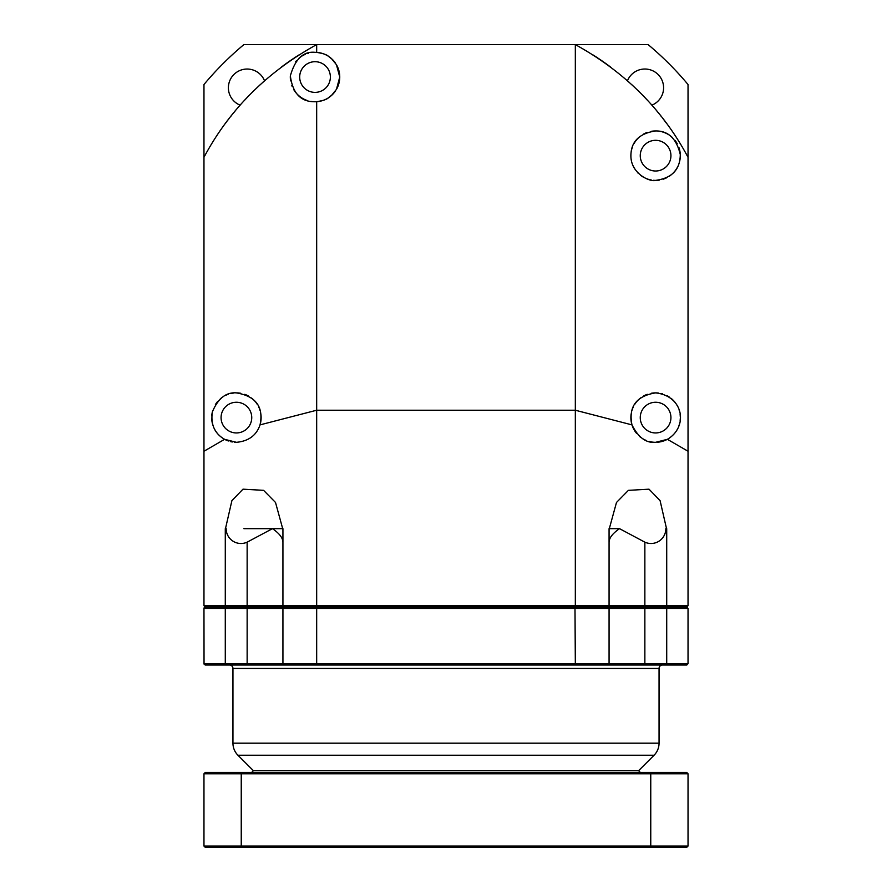 <?xml version="1.0" encoding="UTF-8"?>
<svg xmlns="http://www.w3.org/2000/svg" width="892" height="892" viewBox="0 0 892 892"><rect width="100%" height="100%" fill="white"/><g stroke="black" fill="none" stroke-linecap="round" stroke-linejoin="round"><path stroke-width="1.34" d="M243.884 528.666L282.931 528.666L282.931 605.713L316.671 605.713L317.017 607.073L574.983 607.073L317.017 607.073L316.671 608.433L609.069 608.433L609.069 663.659L575.329 663.659L574.983 607.073L607.708 607.073L609.069 605.713L609.069 528.666L619.55 528.666C612.692 533.36 609.191 537.865 609.069 542.169M688.033 157.304L688.033 84.517A315.322 315.322 0 0 0 648.116 44.6L575.329 44.6C625.058 72.04 662.622 109.605 688.033 157.304L688.033 605.713L686.673 607.073L688.033 608.433L686.673 607.073L607.708 607.073L609.069 605.713L688.033 605.713M651.851 105.167A18.754 18.754 0 0 0 648.428 69.364A18.754 18.754 0 0 0 627.466 80.782M316.671 44.6L243.884 44.6A315.322 315.322 0 0 0 203.967 84.517L203.967 157.304C229.378 109.605 266.942 72.04 316.671 44.6L575.329 44.6L575.329 410.231L316.671 410.231L316.671 101.699C329.26 99.648 327.643 97.596 331.423 95.533L336.451 89.367L339.752 77.046L336.451 64.715L331.423 58.549C327.643 56.486 329.26 54.434 316.671 52.383L316.671 44.6M264.534 80.782A18.754 18.754 0 0 0 228.385 87.773A18.754 18.754 0 0 0 240.149 105.167M282.931 65.919L282.931 65.919A274.413 274.413 0 0 1 298.798 55.036M593.202 55.036A274.413 274.413 0 0 1 609.069 65.919L609.069 65.919M203.967 605.713L205.327 607.073L225.977 607.073L225.286 605.713L225.286 528.666L226.155 528.666A14.83 14.83 0 0 0 247.14 542.169L247.14 605.713L203.967 605.713L203.967 157.304M247.14 607.073L225.977 607.073L247.14 607.073L247.14 605.713L282.931 605.713L284.292 607.073L247.14 607.073L247.14 608.433L282.931 608.433L282.931 663.659L203.967 663.659L205.327 665.019M282.931 605.713L284.292 607.073L317.017 607.073L284.303 607.073L282.931 608.433L316.671 608.433L316.671 663.659L282.931 663.659L284.303 665.019L212.04 665.019L260.776 665.019M686.639 607.073L666.023 607.073L666.714 605.713L666.714 528.666L665.845 528.666A14.83 14.83 0 0 1 644.86 542.169L619.55 528.666M686.639 665.019L666.023 665.019L666.714 663.659L644.86 663.659L644.86 608.433L666.714 608.433L666.012 607.073L644.86 607.073L644.86 608.433L609.069 608.433A1.36 1.36 -90 0 0 608.355 607.24A1.36 1.36 -90 0 1 609.069 608.433L607.697 607.073A1.36 1.36 -90 0 1 607.708 607.073L574.983 607.073L575.329 605.713L609.069 605.713M631.971 424.882C628.358 406.719 636.23 396.048 655.587 392.881C683.986 395.948 688.356 427.123 667.394 439.31L655.587 442.32C646.165 443.291 638.293 437.47 631.971 424.882L575.329 410.231L575.329 605.713L316.671 605.713L316.671 410.231L260.029 424.882C256.461 435.385 248.589 441.194 236.413 442.32L224.606 439.31L203.967 451.252M282.931 542.169C282.809 537.865 279.308 533.36 272.45 528.666L247.14 542.169M225.475 528.666L231.898 500.657L242.981 489.173L263.586 490.344L275.517 502.475L282.686 528.666M282.686 66.108L281.738 66.811M264.891 80.47L262.705 82.41M260.263 84.629L253.205 91.352M250.317 94.24L248.578 96.035M247.006 97.674L244.821 100.004M235.12 111.032L233.86 112.548M231.753 115.168L230.627 116.584M228.675 119.082L227.928 120.041M226.2 122.338L225.475 123.319M666.525 123.319L663.325 119.082M661.373 116.573L660.247 115.157M658.129 112.537L656.88 111.032M647.157 99.982L644.972 97.652M643.422 96.024L641.66 94.229M638.795 91.341L631.737 84.617M629.306 82.421L627.121 80.481M610.262 66.811L609.314 66.108M316.671 101.699L315.032 101.755A24.72 24.72 0 0 0 325.591 99.391M325.892 99.235A24.72 24.72 0 0 0 328.368 97.852M329.505 97.072A24.72 24.72 0 0 0 331.423 95.533M332.025 94.998A24.72 24.72 0 0 0 334.355 92.456M334.467 92.311A24.72 24.72 0 0 0 335.492 90.917M336.451 89.367A24.72 24.72 0 0 0 337.957 86.29M338.224 85.576A24.72 24.72 0 0 0 339.551 80.124M339.573 79.979A24.72 24.72 0 0 0 339.573 74.103M339.551 73.958A24.72 24.72 0 0 0 338.971 70.892M338.971 70.881A24.72 24.72 0 0 0 338.224 68.506M337.957 67.792A24.72 24.72 0 0 0 336.451 64.715M335.492 63.165A24.72 24.72 0 0 0 334.467 61.771M334.355 61.626A24.72 24.72 0 0 0 332.025 59.095M331.423 58.549A24.72 24.72 0 0 0 329.505 57.01M328.368 56.229A24.72 24.72 0 0 0 325.892 54.847M325.591 54.691A24.72 24.72 0 0 0 316.671 52.383L315.032 52.327A24.72 24.72 0 0 1 315.59 52.338M311.029 101.432A24.72 24.72 0 0 0 315.032 101.755C300.872 101.967 292.643 93.326 290.346 75.842C295.174 58.961 303.403 51.123 315.032 52.327A24.72 24.72 0 0 0 311.821 52.539M224.606 439.31C214.582 433.545 210.512 424.402 212.363 411.881C218.094 398.401 226.111 392.067 236.413 392.881C255.915 396.226 263.787 406.897 260.029 424.882A24.72 24.72 0 0 0 260.832 413.843M667.394 439.31L688.033 451.252M609.314 528.666L616.483 502.475L628.414 490.344L649.03 489.184L660.102 500.68L666.525 528.666M653.49 180.295A24.72 24.72 0 0 0 655.587 180.385C650.368 182.169 631.982 174.241 630.945 157.46C630.309 142.363 638.527 133.532 655.587 130.946C668.286 130.745 676.515 138.617 680.284 154.561C680.128 169.603 671.899 178.21 655.587 180.385A24.72 24.72 0 0 0 659.478 180.072M651.294 393.26A24.72 24.72 0 0 1 658.653 393.071M661.585 393.628A24.72 24.72 0 0 1 662.678 393.918M666.87 395.602A24.72 24.72 0 0 1 669.134 396.929M671.141 398.389A24.72 24.72 0 0 1 672.88 399.939M673.092 400.151A24.72 24.72 0 0 1 674.229 401.367M674.419 401.59A24.72 24.72 0 0 1 675.556 403.039M675.79 403.362A24.72 24.72 0 0 1 677.039 405.325M679.08 409.896A24.72 24.72 0 0 1 679.325 410.71M680.117 414.501A24.72 24.72 0 0 1 680.284 416.586M680.284 418.571A24.72 24.72 0 0 1 680.139 420.511M679.827 422.429A24.72 24.72 0 0 1 679.47 423.979M679.369 424.347A24.72 24.72 0 0 1 678.734 426.276M677.875 428.283A24.72 24.72 0 0 1 676.76 430.357M669.546 437.994A24.72 24.72 0 0 1 663.458 441.027M662.923 441.205A24.72 24.72 0 0 1 657.594 442.231M647.302 394.32A24.72 24.72 0 0 0 643.768 395.892M640.757 397.832A24.72 24.72 0 0 0 636.498 401.913M636.308 402.147A24.72 24.72 0 0 0 634.613 404.533M633.153 407.254A24.72 24.72 0 0 0 631.971 410.342M631.168 413.821A24.72 24.72 0 0 0 636.542 433.345M639.531 436.389A24.72 24.72 0 0 0 640.947 437.515M642.708 438.697A24.72 24.72 0 0 0 645.931 440.347M649.175 441.462A24.72 24.72 0 0 0 655.587 442.32M655.587 402.259A15.342 15.342 0 0 1 670.929 417.601A15.342 15.342 0 0 1 655.587 432.943A15.342 15.342 0 0 1 640.255 417.601A15.342 15.342 0 0 1 655.587 402.259M663.068 179.225A24.72 24.72 0 0 0 666.313 177.932M669.19 176.304A24.72 24.72 0 0 0 671.709 174.397M672.445 173.739A24.72 24.72 0 0 0 673.471 172.736M673.928 172.245A24.72 24.72 0 0 0 675.645 170.116M675.835 169.848A24.72 24.72 0 0 0 677.452 167.205M679.682 161.196A24.72 24.72 0 0 0 680.206 157.951M680.284 154.561A24.72 24.72 0 0 0 679.949 151.473M679.871 151.06A24.72 24.72 0 0 0 678.89 147.414M677.218 143.701A24.72 24.72 0 0 0 674.965 140.323M672.334 137.491A24.72 24.72 0 0 0 669.624 135.316M668.721 134.725A24.72 24.72 0 0 0 667.171 133.833M666.937 133.711A24.72 24.72 0 0 0 664.25 132.518M663.67 132.306A24.72 24.72 0 0 0 662.31 131.882M661.518 131.67A24.72 24.72 0 0 0 658.653 131.146M651.272 179.994A24.72 24.72 0 0 1 648.908 179.459M648.729 179.404A24.72 24.72 0 0 1 646.321 178.578M643.522 177.229A24.72 24.72 0 0 1 640.545 175.278M638.393 173.416A24.72 24.72 0 0 1 637.479 172.479M634.769 168.967A24.72 24.72 0 0 1 632.807 165.232M631.547 161.374A24.72 24.72 0 0 1 631.135 159.222M630.945 157.46A24.72 24.72 0 0 1 630.967 153.591M631.569 149.845A24.72 24.72 0 0 1 632.64 146.489M634.045 143.556A24.72 24.72 0 0 1 635.717 140.969M635.929 140.691A24.72 24.72 0 0 1 637.468 138.862M637.724 138.594A24.72 24.72 0 0 1 640.2 136.331M643.31 134.224A24.72 24.72 0 0 1 647.001 132.495M651.16 131.347A24.72 24.72 0 0 1 655.587 130.946M655.587 140.323A15.342 15.342 0 0 1 670.929 155.665A15.342 15.342 0 0 1 655.587 171.008A15.342 15.342 0 0 1 640.255 155.665A15.342 15.342 0 0 1 655.587 140.323M233.481 393.06A24.72 24.72 0 0 0 230.727 393.55M228.096 394.32A24.72 24.72 0 0 0 225.509 395.412M222.911 396.895A24.72 24.72 0 0 0 220.291 398.869M217.704 401.445A24.72 24.72 0 0 0 215.385 404.611M212.363 411.881A24.72 24.72 0 0 0 211.794 415.393M211.716 418.772A24.72 24.72 0 0 0 212.062 421.883M212.095 422.05A24.72 24.72 0 0 0 212.887 425.183M214.058 428.16A24.72 24.72 0 0 0 215.206 430.301M215.574 430.903A24.72 24.72 0 0 0 217.38 433.378M218.261 434.382A24.72 24.72 0 0 0 219.376 435.508M219.488 435.608A24.72 24.72 0 0 0 221.205 437.08M221.885 437.604A24.72 24.72 0 0 0 228.408 440.983M230.326 441.551A24.72 24.72 0 0 0 232.31 441.975M234.351 442.231A24.72 24.72 0 0 0 236.413 442.32M236.413 392.881A24.72 24.72 0 0 1 240.695 393.26M244.731 394.331A24.72 24.72 0 0 1 248.355 395.97M251.421 397.966A24.72 24.72 0 0 1 253.874 400.118M254.343 400.597A24.72 24.72 0 0 1 255.435 401.824M255.848 402.337A24.72 24.72 0 0 1 257.498 404.712M258.914 407.376A24.72 24.72 0 0 1 260.051 410.42M236.413 402.259A15.342 15.342 0 0 1 251.745 417.601A15.342 15.342 0 0 1 236.413 432.943A15.342 15.342 0 0 1 221.071 417.601A15.342 15.342 0 0 1 236.413 402.259M307.372 100.54A24.72 24.72 0 0 1 304.339 99.324M304.094 99.202A24.72 24.72 0 0 1 293.736 89.59M292.13 86.334A24.72 24.72 0 0 1 291.84 85.565M290.614 80.882A24.72 24.72 0 0 1 290.346 75.842M295.687 61.671A24.72 24.72 0 0 1 296.434 60.767M298.787 58.415A24.72 24.72 0 0 1 301.964 56.062M302.923 55.494A24.72 24.72 0 0 1 305.187 54.367M307.16 53.609A24.72 24.72 0 0 1 308.498 53.208M315.032 61.704A15.342 15.342 0 0 1 330.375 77.046A15.342 15.342 0 0 1 315.032 92.378A15.342 15.342 0 0 1 299.69 77.046A15.342 15.342 0 0 1 315.032 61.704M204.034 664.083L203.967 608.433L205.327 607.073L225.977 607.073L225.286 608.433L225.286 663.659L225.988 665.019L205.171 665.019M662.466 665.019A3.412 3.412 0 0 0 659.054 668.431L659.054 743.181A17.048 17.048 0 0 1 654.07 755.234L638.605 770.699L253.395 770.699L237.93 755.234A17.048 17.048 0 0 1 232.946 743.181L232.946 668.431A3.412 3.412 0 0 0 229.534 665.019M627.176 665.019L339.406 665.019M686.829 665.019L607.697 665.019A1.36 1.36 0 0 0 607.708 665.019L225.988 665.019M688.033 663.659L688.033 608.433L666.714 608.433L666.714 663.659L688.033 663.659L686.673 665.019L688.033 663.659M608.355 664.863A1.36 1.36 0 0 0 609.069 663.659L607.697 665.019M283.645 607.24A1.36 1.36 0 0 0 282.931 608.433M284.303 665.019L317.318 665.019M283.645 664.863A1.36 1.36 90 0 1 282.931 663.659A1.36 1.36 90 0 0 283.645 664.863M317.017 665.019L316.671 663.659L575.329 663.659L574.983 665.019M205.327 607.073L204.658 607.251M204.156 607.742L203.967 608.433L247.14 608.433L247.14 665.019M640.311 772.405L638.605 770.699L253.395 770.699L251.689 772.405M241.743 847.4L205.327 847.4L203.967 846.04L241.241 846.04L241.743 847.4L650.257 847.4L650.759 846.04L241.241 846.04L241.241 773.765L203.967 773.765L203.967 846.04M688.033 773.765L686.673 772.405L650.257 772.405L650.759 773.765L688.033 773.765L688.033 846.04L686.673 847.4L650.257 847.4M688.033 846.04L650.759 846.04L650.759 773.765L241.241 773.765L241.743 772.405L205.327 772.405L203.967 773.765M650.257 772.405L241.743 772.405M644.86 607.073L644.86 542.169M659.054 743.181L232.946 743.181M654.07 755.234L237.93 755.234M659.054 668.431L232.946 668.431M644.86 665.019L644.86 663.659L609.069 663.659"/></g></svg>
